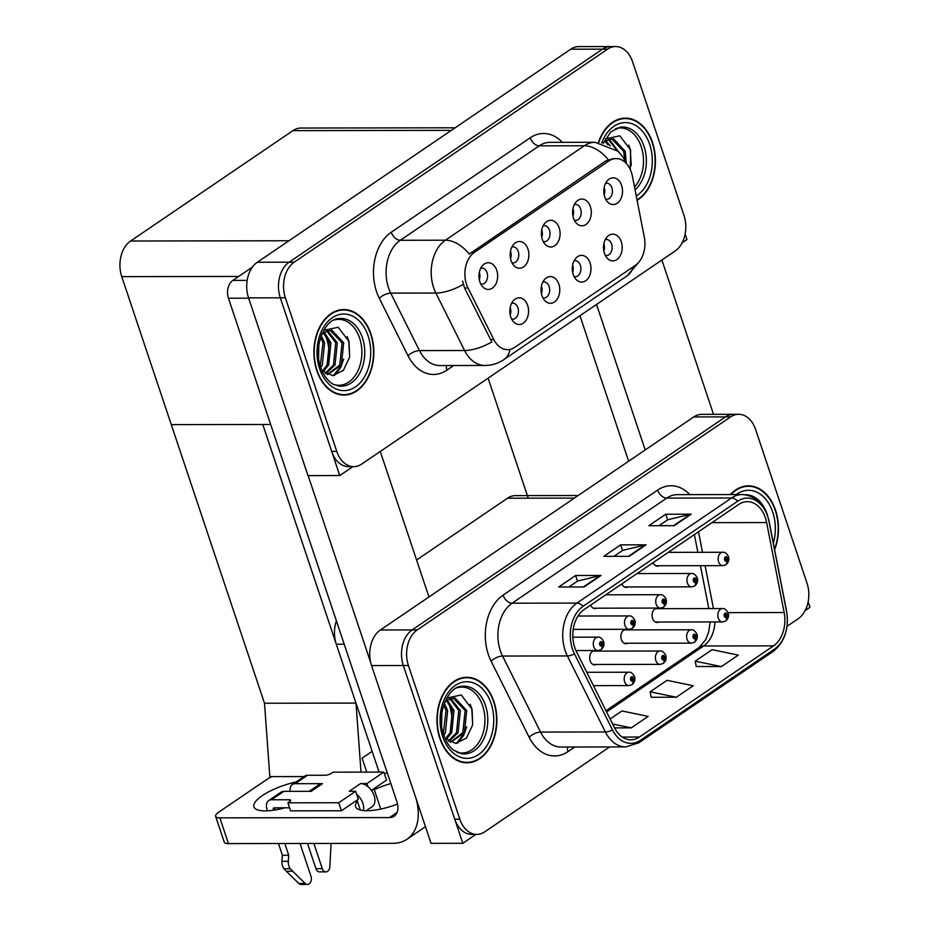 <?xml version="1.0" encoding="UTF-8"?>
<svg xmlns="http://www.w3.org/2000/svg" width="931" height="931" viewBox="0 0 931 931"><rect width="100%" height="100%" fill="white"/><g stroke="black" fill="none" stroke-linecap="round" stroke-linejoin="round"><path stroke-width="1.4" d="M596.399 651.106A7.122 4.992 89.9 0 0 594.653 650.664A7.122 4.992 89.9 0 0 590.161 660.859A7.122 4.992 89.9 0 0 594.676 664.92A7.122 4.992 89.9 0 0 596.41 664.466M627.61 629.891A7.122 4.992 89.9 0 0 625.865 629.449A7.122 4.992 89.9 0 0 621.373 639.632A7.122 4.992 89.9 0 0 625.888 643.693A7.122 4.992 89.9 0 0 627.634 643.251M621.885 583.877A7.122 4.992 89.9 0 0 626.214 587.403A7.122 4.992 89.9 0 0 627.948 586.961M590.673 605.092A7.122 4.992 89.9 0 0 595.002 608.63A7.122 4.992 89.9 0 0 596.736 608.176M658.822 608.665A7.122 4.992 89.9 0 0 657.088 608.222A7.122 4.992 89.9 0 0 652.584 618.417A7.122 4.992 89.9 0 0 657.1 622.478A7.122 4.992 89.9 0 0 658.845 622.036M653.108 562.65A7.122 4.992 89.9 0 0 657.426 566.188A7.122 4.992 89.9 0 0 659.16 565.734M379.092 772.102L336.3 644.217A26.72 18.736 -90.1 0 1 336.405 620.872M416.599 560.008L507.511 498.213A26.72 18.736 -90.1 0 1 515.541 495.618L578.186 495.513M805.152 610.561L809.993 607.268L808.155 601.775M787.044 626.319L798.181 618.754A26.72 18.736 89.9 0 0 807.002 583.132L755.611 429.517A26.72 18.736 89.9 0 0 738.655 414.283L701.811 414.342A26.72 18.736 89.9 0 0 693.781 416.937L380.395 629.973A26.72 18.736 89.9 0 0 371.562 665.584L431.041 843.335L462.812 843.288L475.904 834.385M693.781 416.937L725.552 416.879A26.72 18.736 89.9 0 1 733.581 414.283A26.72 18.736 89.9 0 0 725.552 416.879L412.165 629.915A26.72 18.736 89.9 0 0 403.332 665.537L462.812 843.288M366.779 772.113L362.112 758.171L372.144 751.352L362.112 758.171L366.779 772.113M488.088 378.172L528.249 498.178M304.018 776.57L269.827 776.617L264.497 703.242L171.281 424.629L262.775 424.478L355.991 703.091L361.007 772.125M264.497 703.242L355.991 703.091M543.157 241.478A8.018 5.621 89.9 0 0 544.391 241.676A8.018 5.621 89.9 0 0 549.453 230.201A8.018 5.621 89.9 0 0 544.367 225.639A8.018 5.621 89.9 0 0 543.134 225.837M541.737 229.945A8.018 5.621 -90.1 0 1 541.83 230.213A8.018 5.621 -90.1 0 1 541.749 237.37M542.284 239.383A13.36 9.368 89.9 0 0 545.229 244.446A13.36 9.368 89.9 0 0 556.726 243.922A13.36 9.368 89.9 0 0 559.182 227.897A13.36 9.368 89.9 0 0 545.194 222.858A13.36 9.368 89.9 0 0 542.284 239.383M574.043 276.554A8.018 5.621 89.9 0 0 575.288 276.751A8.018 5.621 89.9 0 0 580.35 265.277A8.018 5.621 89.9 0 0 575.265 260.715A8.018 5.621 89.9 0 0 574.02 260.913M572.623 265.021A8.018 5.621 -90.1 0 1 572.716 265.288A8.018 5.621 -90.1 0 1 572.635 272.446M573.182 274.459A13.36 9.368 89.9 0 0 576.126 279.521A13.36 9.368 89.9 0 0 587.624 278.997A13.36 9.368 89.9 0 0 590.079 262.973A13.36 9.368 89.9 0 0 576.091 257.934A13.36 9.368 89.9 0 0 573.182 274.459M574.369 220.251A8.018 5.621 89.9 0 0 575.614 220.449A8.018 5.621 89.9 0 0 580.665 208.986A8.018 5.621 89.9 0 0 575.579 204.413A8.018 5.621 89.9 0 0 574.346 204.622M572.949 208.73A8.018 5.621 -90.1 0 1 573.042 208.998A8.018 5.621 -90.1 0 1 572.961 216.155M573.496 218.168A13.36 9.368 89.9 0 0 576.44 223.231A13.36 9.368 89.9 0 0 587.938 222.707A13.36 9.368 89.9 0 0 590.405 206.682A13.36 9.368 89.9 0 0 576.405 201.643A13.36 9.368 89.9 0 0 573.496 218.168M605.581 199.036A8.018 5.621 89.9 0 0 606.826 199.234A8.018 5.621 89.9 0 0 611.876 187.771A8.018 5.621 89.9 0 0 606.803 183.198A8.018 5.621 89.9 0 0 605.557 183.395M604.161 187.503A8.018 5.621 -90.1 0 1 604.254 187.783A8.018 5.621 -90.1 0 1 604.172 194.928M604.708 196.953A13.36 9.368 89.9 0 0 607.664 202.004A13.36 9.368 89.9 0 0 619.15 201.492A13.36 9.368 89.9 0 0 621.617 185.455A13.36 9.368 89.9 0 0 607.629 180.416A13.36 9.368 89.9 0 0 604.708 196.953M511.934 262.693A8.018 5.621 89.9 0 0 513.179 262.891A8.018 5.621 89.9 0 0 518.241 251.428A8.018 5.621 89.9 0 0 513.156 246.855A8.018 5.621 89.9 0 0 511.91 247.052M510.514 251.161A8.018 5.621 -90.1 0 1 510.619 251.44A8.018 5.621 -90.1 0 1 510.525 258.585M511.072 260.61A13.36 9.368 89.9 0 0 514.017 265.661A13.36 9.368 89.9 0 0 525.515 265.149A13.36 9.368 89.9 0 0 527.97 249.112A13.36 9.368 89.9 0 0 513.982 244.073A13.36 9.368 89.9 0 0 511.072 260.61M480.722 283.908A8.018 5.621 89.9 0 0 481.967 284.106A8.018 5.621 89.9 0 0 487.029 272.643A8.018 5.621 89.9 0 0 481.944 268.07A8.018 5.621 89.9 0 0 480.699 268.279M479.302 272.387A8.018 5.621 -90.1 0 1 479.395 272.655A8.018 5.621 -90.1 0 1 479.314 279.812M479.861 281.825A13.36 9.368 89.9 0 0 482.805 286.888A13.36 9.368 89.9 0 0 494.303 286.364A13.36 9.368 89.9 0 0 496.758 270.339A13.36 9.368 89.9 0 0 482.77 265.3A13.36 9.368 89.9 0 0 479.861 281.825M511.619 318.984A8.018 5.621 89.9 0 0 512.865 319.182A8.018 5.621 89.9 0 0 517.915 307.719A8.018 5.621 89.9 0 0 512.83 303.145A8.018 5.621 89.9 0 0 511.596 303.355M510.2 307.463A8.018 5.621 -90.1 0 1 510.293 307.73A8.018 5.621 -90.1 0 1 510.211 314.887M510.747 316.901A13.36 9.368 89.9 0 0 513.691 321.963A13.36 9.368 89.9 0 0 525.189 321.439A13.36 9.368 89.9 0 0 527.656 305.415A13.36 9.368 89.9 0 0 513.656 300.376A13.36 9.368 89.9 0 0 510.747 316.901M542.831 297.769A8.018 5.621 89.9 0 0 544.076 297.967A8.018 5.621 89.9 0 0 549.127 286.504A8.018 5.621 89.9 0 0 544.053 281.93A8.018 5.621 89.9 0 0 542.808 282.128M541.411 286.236A8.018 5.621 -90.1 0 1 541.505 286.515A8.018 5.621 -90.1 0 1 541.423 293.661M541.958 295.686A13.36 9.368 89.9 0 0 544.914 300.736A13.36 9.368 89.9 0 0 556.401 300.224A13.36 9.368 89.9 0 0 558.868 284.188A13.36 9.368 89.9 0 0 544.879 279.149A13.36 9.368 89.9 0 0 541.958 295.686M605.266 255.327A8.018 5.621 89.9 0 0 606.5 255.525A8.018 5.621 89.9 0 0 611.562 244.062A8.018 5.621 89.9 0 0 606.477 239.488A8.018 5.621 89.9 0 0 605.231 239.686M603.835 243.806A8.018 5.621 -90.1 0 1 603.94 244.073A8.018 5.621 -90.1 0 1 603.847 251.23M604.394 253.244A13.36 9.368 89.9 0 0 607.338 258.306A13.36 9.368 89.9 0 0 618.836 257.782A13.36 9.368 89.9 0 0 621.291 241.757A13.36 9.368 89.9 0 0 607.303 236.718A13.36 9.368 89.9 0 0 604.394 253.244M466.524 284.374A24.055 16.863 89.9 0 0 468.025 287.982L493.814 339.559A24.055 16.863 89.9 0 0 507.57 349.66A24.055 16.863 89.9 0 0 514.796 347.321L635.326 265.382A24.055 16.863 89.9 0 0 644.31 237.254L632.417 176.227A24.055 16.863 89.9 0 0 616.136 158.584A24.055 16.863 89.9 0 0 608.909 160.923L474.473 252.313A24.055 16.863 89.9 0 0 466.524 284.374M339.768 475.555L307.998 475.613L248.53 297.862A26.72 18.736 89.9 0 1 257.352 262.239L570.738 49.203A26.72 18.736 89.9 0 1 578.768 46.608L610.538 46.562A26.72 18.736 89.9 0 0 602.508 49.157L289.122 262.193A26.72 18.736 89.9 0 0 280.301 297.804L339.768 475.555L352.861 466.664M682.109 242.84L686.962 239.546L685.123 234.053M455.143 127.791L301.004 128.036A26.72 18.736 -90.1 0 0 292.974 130.631L130.584 241.013A26.72 18.736 -90.1 0 0 121.763 276.635L171.281 424.629L270.688 424.466M439.863 738.434A42.756 29.967 89.9 0 0 466.978 762.803A42.756 29.967 89.9 0 0 493.954 701.66A42.756 29.967 89.9 0 0 466.838 677.291A42.756 29.967 89.9 0 0 439.863 738.434M464.441 762.664A42.756 29.967 89.9 0 0 466.21 762.361M774.604 549.697A42.756 29.967 89.9 0 0 775.558 510.235A42.756 29.967 89.9 0 0 748.443 485.854A42.756 29.967 89.9 0 0 730.37 494.547M574.741 647.51A28.512 19.982 -90.1 0 1 584.156 609.514L738.76 504.416A28.512 19.982 -90.1 0 1 747.337 501.646A28.512 19.982 -90.1 0 1 766.632 522.559L784.146 612.528A28.512 19.982 -90.1 0 1 773.51 645.87L639.411 737.026A28.512 19.982 -90.1 0 1 630.846 739.796A28.512 19.982 -90.1 0 1 614.541 727.833L576.51 651.793A28.512 19.982 -90.1 0 1 574.741 647.51M572.484 649.047A32.073 22.484 89.9 0 0 574.474 653.865L612.505 729.904A32.073 22.484 89.9 0 0 640.481 740.25L774.58 649.082A32.073 22.484 89.9 0 0 786.555 611.586L769.029 521.604A32.073 22.484 89.9 0 0 737.689 501.204L583.085 606.302A32.073 22.484 89.9 0 0 572.484 649.047M738.655 414.283A26.72 18.736 89.9 0 0 730.626 416.879L725.552 416.879L412.165 629.915A26.72 18.736 89.9 0 0 403.332 665.537L454.735 819.164A26.72 18.736 89.9 0 0 471.68 834.397L476.765 834.385A26.72 18.736 89.9 0 0 484.795 831.79L609.584 746.965M659.008 525.701L667.736 519.766L690.313 514.284A7.122 4.597 55.8 0 1 691.163 514.18L665.746 514.226L648.849 525.712L674.265 525.678L691.163 514.18M667.632 519.835L665.746 514.226M568.864 586.984L577.592 581.049L600.169 575.567A7.122 4.597 55.8 0 1 601.019 575.463L575.602 575.509L558.705 586.995L584.121 586.961L601.019 575.463M577.488 581.119L575.602 575.509M613.936 556.342L622.664 550.407L645.241 544.926A7.122 4.597 55.8 0 1 646.091 544.821L620.674 544.868L603.777 556.354L629.193 556.319L646.091 544.821M622.56 550.477L620.674 544.868M730.626 416.879L417.251 629.915A26.72 18.736 89.9 0 0 408.418 665.525L459.821 819.152A26.72 18.736 89.9 0 0 476.765 834.385M614.565 727.902L631.265 727.867L648.162 716.381L621.943 710.97L610.119 719.011M696.225 666.48L721.409 666.584L738.318 655.098L712.087 649.687L695.189 661.185L696.248 666.631M676.337 697.226L693.246 685.74L667.015 680.328L650.117 691.826L651.176 697.272L676.337 697.226L650.117 691.826M631.265 727.867L612.633 724.027M721.409 666.584L695.189 661.185M747.674 486.296A42.756 29.967 89.9 0 0 745.906 486.017M466.07 677.733A42.756 29.967 89.9 0 0 464.301 677.442M316.831 370.701A42.756 29.967 89.9 0 0 343.935 395.081A42.756 29.967 89.9 0 0 370.91 333.938A42.756 29.967 89.9 0 0 343.807 309.558A42.756 29.967 89.9 0 0 316.831 370.701M341.398 394.93A42.756 29.967 89.9 0 0 343.167 394.639M637.107 200.316A42.756 29.967 89.9 0 0 652.515 142.501A42.756 29.967 89.9 0 0 625.411 118.132A42.756 29.967 89.9 0 0 598.412 142.455M510.002 349.404A31.177 20.086 -124.2 0 1 503.787 359.657C498.12 363.474 491.847 365.418 484.97 365.476A35.634 24.974 -90.1 0 1 464.592 350.522L435.848 293.056A35.634 24.974 -90.1 0 1 433.637 287.702A35.634 24.974 -90.1 0 1 445.414 240.21A31.177 20.086 55.8 0 1 469.247 254.093L605.744 160.935L613.424 158.596M608.187 159.632A31.177 20.086 -124.2 0 0 584.354 145.76L445.414 240.21L400.295 240.279A35.634 24.974 89.9 0 0 388.518 287.772A35.634 24.974 89.9 0 0 390.729 293.125L419.474 350.591L464.592 350.522A31.177 12.883 -26.6 0 0 491.824 341.98L464.557 287.993L462.567 281.046M615.624 46.55L610.538 46.562A26.72 18.736 89.9 0 0 602.508 49.157L289.122 262.193A26.72 18.736 89.9 0 0 280.301 297.804L331.692 451.43A26.72 18.736 89.9 0 0 348.648 466.664L353.722 466.652A26.72 18.736 89.9 0 0 361.752 464.057L675.138 251.021A26.72 18.736 89.9 0 0 683.971 215.41L632.568 61.783A26.72 18.736 89.9 0 0 615.624 46.55A26.72 18.736 89.9 0 0 607.594 49.145L294.208 262.181A26.72 18.736 89.9 0 0 285.375 297.804L336.778 451.419A26.72 18.736 89.9 0 0 353.722 466.652M624.643 118.574A42.756 29.967 89.9 0 0 622.862 118.284M343.039 310.011A42.756 29.967 89.9 0 0 341.258 309.72M725.68 620.919A4.457 2.805 -127.2 0 0 725.936 620.768A4.457 2.805 -127.2 0 0 726.424 617.206A2.223 1.559 89.9 0 0 727.099 614.285A2.223 1.559 89.9 0 0 725.016 613.238A2.223 1.559 89.9 0 0 724.283 616.206A2.223 1.559 89.9 0 0 726.296 617.3L725.936 616.066A0.896 0.628 -90.1 0 1 725.691 614.355A0.896 0.628 -90.1 0 1 725.982 616.031L726.424 617.206M726.296 617.3A4.457 2.921 58.8 0 1 725.424 621.105L722.526 621.931A6.68 4.678 -90.1 0 1 718.29 618.126A6.68 4.678 -90.1 0 1 722.503 608.571C724.446 608.199 726.331 609.63 728.147 612.877C729.078 615.938 728.333 618.568 725.936 620.768M725.4 616.031L725.982 616.031M726.005 564.628A4.457 2.805 -127.2 0 0 726.261 564.477A4.457 2.805 -127.2 0 0 726.739 560.916A2.223 1.559 89.9 0 0 727.414 557.995A2.223 1.559 89.9 0 0 725.342 556.936A2.223 1.559 89.9 0 0 724.597 559.903A2.223 1.559 89.9 0 0 726.622 560.997L726.25 559.764A0.896 0.628 -90.1 0 1 726.005 558.053A0.896 0.628 -90.1 0 1 726.308 559.74L726.739 560.916M726.622 560.997A4.457 2.921 58.8 0 1 725.749 564.814L722.84 565.641A6.68 4.678 -90.1 0 1 718.604 561.824A6.68 4.678 -90.1 0 1 722.817 552.269C724.772 551.908 726.657 553.34 728.461 556.587C729.392 559.636 728.659 562.266 726.261 564.477M725.715 559.74L726.308 559.74M694.468 642.146A4.457 2.805 -127.2 0 0 694.724 641.983A4.457 2.805 -127.2 0 0 695.213 638.433A2.223 1.559 89.9 0 0 695.888 635.501A2.223 1.559 89.9 0 0 693.804 634.453A2.223 1.559 89.9 0 0 693.071 637.421A2.223 1.559 89.9 0 0 695.085 638.515L694.724 637.281A0.896 0.628 -90.1 0 1 694.468 635.57A0.896 0.628 -90.1 0 1 694.77 637.246L695.213 638.433M695.085 638.515A4.457 2.921 58.8 0 1 694.212 642.332L691.314 643.146A6.68 4.678 -90.1 0 1 687.066 639.341A6.68 4.678 -90.1 0 1 691.291 629.787C693.234 629.414 695.12 630.857 696.935 634.092C697.854 637.153 697.121 639.783 694.724 641.983M694.189 637.246L694.77 637.246M663.256 663.361A4.457 2.805 -127.2 0 0 663.512 663.209A4.457 2.805 -127.2 0 0 663.989 659.648A2.223 1.559 89.9 0 0 664.664 656.727A2.223 1.559 89.9 0 0 662.593 655.668A2.223 1.559 89.9 0 0 661.848 658.636A2.223 1.559 89.9 0 0 663.873 659.73L663.5 658.496A0.896 0.628 -90.1 0 1 663.256 656.786A0.896 0.628 -90.1 0 1 663.559 658.473L663.989 659.648M663.873 659.73A4.457 2.921 58.8 0 1 663 663.547L660.091 664.373A6.68 4.678 -90.1 0 1 655.855 660.556A6.68 4.678 -90.1 0 1 660.067 651.002C662.022 650.641 663.908 652.072 665.712 655.319C666.643 658.368 665.909 660.998 663.512 663.209M662.965 658.473L663.559 658.473M632.044 684.588A4.457 2.805 -127.2 0 0 632.289 684.425A4.457 2.805 -127.2 0 0 632.777 680.864A2.223 1.559 89.9 0 0 633.452 677.943A2.223 1.559 89.9 0 0 631.369 676.895A2.223 1.559 89.9 0 0 630.636 679.863A2.223 1.559 89.9 0 0 632.661 680.957L632.289 679.723A0.896 0.628 -90.1 0 1 632.044 678.012A0.896 0.628 -90.1 0 1 632.335 679.688L632.777 680.864M632.661 680.957A4.457 2.921 58.8 0 1 631.788 684.774L628.879 685.588A6.68 4.678 -90.1 0 1 624.643 681.783A6.68 4.678 -90.1 0 1 628.856 672.229C630.811 671.856 632.684 673.288 634.5 676.534C635.431 679.595 634.698 682.225 632.289 684.425M631.753 679.688L632.335 679.688M694.794 585.855A4.457 2.805 -127.2 0 0 695.038 585.692A4.457 2.805 -127.2 0 0 695.527 582.131A2.223 1.559 89.9 0 0 696.202 579.21A2.223 1.559 89.9 0 0 694.119 578.163A2.223 1.559 89.9 0 0 693.386 581.13A2.223 1.559 89.9 0 0 695.41 582.224L695.038 580.991A0.896 0.628 -90.1 0 1 694.794 579.28A0.896 0.628 -90.1 0 1 695.085 580.956L695.527 582.131M695.41 582.224A4.457 2.921 58.8 0 1 694.538 586.041L691.628 586.856A6.68 4.678 -90.1 0 1 687.392 583.05A6.68 4.678 -90.1 0 1 691.605 573.496C693.56 573.124 695.434 574.555 697.249 577.802C698.18 580.863 697.447 583.493 695.038 585.692M694.503 580.956L695.085 580.956M663.582 607.07A4.457 2.805 -127.2 0 0 663.826 606.907A4.457 2.805 -127.2 0 0 664.315 603.358A2.223 1.559 89.9 0 0 664.99 600.425A2.223 1.559 89.9 0 0 662.907 599.378A2.223 1.559 89.9 0 0 662.174 602.345A2.223 1.559 89.9 0 0 664.187 603.439L663.826 602.206A0.896 0.628 -90.1 0 1 663.582 600.495A0.896 0.628 -90.1 0 1 663.873 602.171L664.315 603.358M664.187 603.439A4.457 2.921 58.8 0 1 663.326 607.256L660.416 608.071A6.68 4.678 -90.1 0 1 656.18 604.266A6.68 4.678 -90.1 0 1 660.393 594.711C662.348 594.339 664.222 595.782 666.037 599.017C666.968 602.078 666.224 604.708 663.826 606.907M663.291 602.171L663.873 602.171M632.358 628.285A4.457 2.805 -127.2 0 0 632.615 628.134A4.457 2.805 -127.2 0 0 633.103 624.573A2.223 1.559 89.9 0 0 633.778 621.652A2.223 1.559 89.9 0 0 631.695 620.593A2.223 1.559 89.9 0 0 630.962 623.561A2.223 1.559 89.9 0 0 632.975 624.654L632.615 623.433A0.896 0.628 -90.1 0 1 632.37 621.722A0.896 0.628 -90.1 0 1 632.661 623.398L633.103 624.573M632.975 624.654A4.457 2.921 58.8 0 1 632.102 628.472L629.205 629.298A6.68 4.678 -90.1 0 1 624.969 625.481A6.68 4.678 -90.1 0 1 629.181 615.926C631.125 615.566 633.01 616.997 634.826 620.244C635.745 623.293 635.012 625.923 632.615 628.134M632.079 623.398L632.661 623.398M601.147 649.512A4.457 2.805 -127.2 0 0 601.403 649.349A4.457 2.805 -127.2 0 0 601.892 645.788A2.223 1.559 89.9 0 0 602.566 642.867A2.223 1.559 89.9 0 0 600.483 641.82A2.223 1.559 89.9 0 0 599.75 644.787A2.223 1.559 89.9 0 0 601.763 645.881L601.403 644.648A0.896 0.628 -90.1 0 1 601.147 642.937A0.896 0.628 -90.1 0 1 601.449 644.613L601.892 645.788M601.763 645.881A4.457 2.921 58.8 0 1 600.891 649.698L597.981 650.513A6.68 4.678 -90.1 0 1 593.745 646.708A6.68 4.678 -90.1 0 1 597.97 637.153C599.913 636.781 601.798 638.224 603.614 641.459C604.533 644.52 603.8 647.15 601.403 649.349M600.867 644.613L601.449 644.613M603.742 250.614L604.231 249.904M603.474 247.425L603.823 243.899M604.033 194.183L604.615 193.311M604.231 187.69L603.8 190.808M284.944 807.805A35.634 10.904 161.5 0 1 253.942 806.886A35.634 10.904 161.5 0 1 262.309 795.621A35.634 10.904 161.5 0 1 296.035 781.993M449.952 733.046A31.177 21.855 89.9 0 0 449.778 706.699M326.909 365.324A31.177 21.855 89.9 0 0 326.734 338.977M372.423 789.709L374.285 789.709L380.756 809.062M397.525 804.081A35.634 10.904 161.5 0 1 355.595 806.723A35.634 10.904 161.5 0 1 357.376 801.195L355.526 801.195M357.376 801.195L360.344 810.063M252.429 267.092L232.855 280.406L247.169 280.382M308.138 475.613L370.747 662.732M380.279 451.465L428.958 596.957M425.467 826.67L406.928 839.273A53.451 34.435 -124.2 0 1 393.033 843.323L228.456 843.591A13.36 4.085 161.5 0 1 224.243 842.078L215.631 816.347A13.36 4.085 -18.5 0 0 219.844 817.849L389.495 817.581L397.095 812.414M271.992 776.617A13.36 4.085 -18.5 0 0 267.22 779.177L218.773 812.123A13.36 4.085 -18.5 0 0 215.631 816.347M374.285 789.709A35.634 10.904 161.5 0 1 390.834 783.553M384.212 773.265L387.389 773.254M389.495 817.581A17.817 11.475 55.8 0 0 394.139 816.231A17.817 11.475 55.8 0 0 396.827 801.475L228.444 298.223A13.36 9.368 -90.1 0 1 232.855 280.406M406.928 839.273A53.451 34.435 -124.2 0 0 416.238 799.112M596.527 304.46L645.206 449.952M661.883 260.028L713.507 414.318M628.634 461.217L579.955 315.725M572.518 271.84L573.019 271.13M572.262 268.64L572.612 265.114M541.307 293.056L541.807 292.346M541.051 289.855L541.388 286.329M510.095 314.271L510.584 313.561M509.839 311.082L510.176 307.556M572.821 215.398L573.403 214.526M572.891 209.044L572.588 212.035M541.609 236.625L542.191 235.752M541.795 230.132L541.376 233.25M510.397 257.84L510.968 256.968M510.584 251.347L510.165 254.466M479.174 279.056L479.756 278.183M479.244 272.702L478.941 275.692M367.943 786.66L366.919 783.588L360.565 783.588A13.36 8.612 55.8 0 1 367.943 786.66A13.36 8.612 55.8 0 1 374.134 795.644A13.36 8.612 55.8 0 1 372.121 806.712L366.197 810.726M271.456 799.787A10.695 6.889 -124.2 0 0 268.675 800.59L281.069 792.165A10.695 6.889 55.8 0 1 283.85 791.362L271.456 799.787L289.25 799.752A4.457 1.362 161.5 0 1 290.658 800.253A4.457 1.362 161.5 0 1 289.611 801.661L287.912 802.813L290.612 810.854L341.444 810.773L358.342 799.287L356.678 794.318A13.36 8.612 55.8 0 1 362.869 803.302A13.36 8.612 55.8 0 1 363.369 810.575M309.185 791.315L318.972 784.67A13.36 8.612 55.8 0 1 322.44 783.658L311.175 791.315L283.85 791.362M295.115 783.693A10.695 6.889 -124.2 0 0 292.346 784.507L304.74 776.082A10.695 6.889 55.8 0 1 307.521 775.267L295.115 783.693L322.44 783.658M292.346 784.507A10.695 6.889 -124.2 0 0 290.216 791.35M307.486 843.463L315.923 868.658A5.691 3.992 89.9 0 0 319.531 871.893L325.885 871.893A5.691 3.992 -90.1 0 1 322.277 868.646L315.923 868.658M313.84 843.451L322.277 868.646M305.147 883.438L298.793 883.449L286.387 871.276L292.741 871.265L305.147 883.438A5.691 3.992 -90.1 0 0 307.416 884.438A5.691 3.992 -90.1 0 0 311.001 876.304L300.015 843.474M356.678 794.318L355.654 791.245L349.3 791.257L360.565 783.588M371.422 790.396L386.516 780.131L383.828 772.09L332.995 772.171L331.296 773.324A4.457 1.362 161.5 0 1 325.303 775.244L307.521 775.267M275.785 807.829L273.411 809.435A1.781 1.152 55.8 0 1 273.679 807.957A1.781 1.152 55.8 0 1 274.145 807.829L289.588 807.805M268.675 800.59A10.695 6.889 -124.2 0 0 267.057 809.446L267.523 810.831M278.462 843.509L282.384 855.252L288.738 855.24L288.319 861.326A8.903 6.249 89.9 0 0 290.309 868.763L292.741 871.265M298.793 883.449A5.691 3.992 89.9 0 0 301.062 884.45L307.416 884.438M286.387 871.276L283.955 868.774L290.309 868.763M288.319 861.326L281.965 861.338A8.903 6.249 89.9 0 0 283.955 868.774M281.965 861.338L282.384 855.252M273.411 809.435L273.667 810.203M284.816 843.498L288.738 855.24M287.912 802.813L338.744 802.731L341.444 810.773M338.744 802.731L355.654 791.245M366.919 783.588L383.828 772.09M331.087 843.428L329.842 866.645A5.691 3.992 -90.1 0 1 325.885 871.893M456.9 687.846A32.957 23.1 -90.1 0 1 482.677 705.884A32.957 23.1 -90.1 0 1 479.965 740.494A32.957 23.1 -90.1 0 1 457.005 752.283M440.154 738.236A42.314 29.664 -90.1 0 1 466.838 677.733A42.314 29.664 -90.1 0 1 493.674 701.858A42.314 29.664 -90.1 0 1 466.978 762.361A42.314 29.664 -90.1 0 1 440.154 738.236M446.775 698.052L461.252 694.992L472.087 709.271L472.657 724.877L466.408 738.132L455.62 743.357L444.855 738.097M441.853 712.878L441.643 725.517M444.273 703.405L447.636 710.528L445.367 732.732L443.784 735.281M443.703 704.976L446.054 710.528L443.272 733.64M447.369 700.031L453.991 710.516L451.721 732.72L446.17 739.423M446.543 700.647L452.408 710.516L450.127 732.72L445.449 738.725M450.546 698.331L460.345 710.504L458.075 732.709L448.882 741.472M449.754 698.646L458.762 710.504L456.481 732.709L448.242 741.064M444.646 702.44A22.274 15.606 89.9 0 1 447.474 699.961L454.887 697.866L466.699 710.493L464.429 732.697L450.616 742.344M452.92 697.831L465.116 710.493L462.835 732.697L450.429 742.263M447.474 699.961L444.913 701.799M466.734 726.808L463.638 735.443L457.458 743.217M470.19 704.267L471.738 708.421L472.692 724.69M463.173 734.78L456.539 743.322M333.857 320.113A32.957 23.1 -90.1 0 1 359.634 338.151A32.957 23.1 -90.1 0 1 356.922 372.772A32.957 23.1 -90.1 0 1 333.961 384.55M317.11 370.515A42.314 29.664 -90.1 0 1 343.807 310A42.314 29.664 -90.1 0 1 370.631 334.124A42.314 29.664 -90.1 0 1 343.935 394.639A42.314 29.664 -90.1 0 1 317.11 370.515M323.732 330.33L338.221 327.258L349.044 341.549L349.614 357.143L343.364 370.41L332.576 375.635L321.823 370.363M318.809 345.157L318.6 357.783M321.23 335.672L324.593 342.794L322.324 364.999L320.753 367.559M320.671 337.255L323.01 342.806L320.229 365.906M324.325 332.309L330.947 342.783L328.678 364.987L323.127 371.702M323.499 332.926L329.365 342.794L327.084 364.999L322.405 370.992M327.503 330.61L337.301 342.783L335.032 364.975L325.838 373.738M326.711 330.912L335.719 342.783L333.438 364.987L325.198 373.331M321.602 334.718A22.274 15.606 89.9 0 1 324.43 332.227L331.855 330.144L343.655 342.771L341.386 364.975L327.572 374.623M329.877 330.109L342.073 342.771L339.792 364.975L327.386 374.541M324.43 332.227L321.882 334.066M343.69 359.087L340.595 367.71L334.415 375.496M347.147 336.545L348.694 340.688L349.649 356.957M340.141 367.047L333.496 375.6M730.893 494.547A42.314 29.664 -90.1 0 1 748.443 486.296A42.314 29.664 -90.1 0 1 775.279 510.421A42.314 29.664 -90.1 0 1 774.487 549.081M615.461 128.687A32.957 23.1 -90.1 0 1 641.238 146.726A32.957 23.1 -90.1 0 1 634.523 187.003M598.749 142.49A42.314 29.664 -90.1 0 1 625.411 118.574A42.314 29.664 -90.1 0 1 652.235 142.699A42.314 29.664 -90.1 0 1 637.025 199.886M605.336 138.894L619.825 135.833L630.648 150.112L630.264 169.442M609.107 139.173L619.22 152.498M603.207 143.281A22.274 15.606 89.9 0 1 606.034 140.802L613.459 138.707L625.26 151.334L626.202 162.785M611.481 138.672L623.677 151.334L624.782 159.957M605.93 140.872L610.294 145.934M605.103 141.489L608.059 144.91M608.315 139.487L617.055 150.473M606.034 140.802L603.486 142.641M628.751 145.108L630.299 149.263L631.253 165.52M336.3 644.217L344.202 644.205M371.562 665.584L408.418 665.525M380.395 629.973L417.251 629.915M507.511 498.213L574.369 498.108M468.025 287.982L464.557 287.993M248.53 297.862L285.375 297.804M257.352 262.239L294.208 262.181M570.738 49.203L607.594 49.145M130.584 241.013L288.947 240.757M121.763 276.635L238.685 276.449M292.974 130.631L451.337 130.375M608.909 160.923L605.744 160.935M474.473 252.313L471.307 252.313M493.814 339.559L490.358 339.559M574.788 747.011L568.003 751.631A44.537 31.223 -90.1 0 1 529.145 737.259L491.114 661.219A44.537 31.223 -90.1 0 1 503.066 595.165L657.67 490.067A8.903 5.737 -124.2 0 0 666.724 498.097L512.108 603.195A35.634 24.974 89.9 0 0 500.343 650.688A35.634 24.974 89.9 0 0 502.554 656.041L540.574 732.08A35.634 24.974 89.9 0 0 560.962 747.034L625.772 746.93A35.634 24.974 -90.1 0 1 605.383 731.975A8.903 3.677 -26.6 0 0 612.505 729.904M657.67 490.067A44.537 31.223 -90.1 0 1 689.801 494.617M677.431 494.64A35.634 24.974 89.9 0 0 666.724 498.097L731.533 497.992A35.634 24.974 -90.1 0 1 742.24 494.536L677.431 494.64M529.145 737.259A8.903 3.677 153.4 0 1 540.574 732.08L605.383 731.975L567.363 655.936A35.634 24.974 -90.1 0 1 565.152 650.583A35.634 24.974 -90.1 0 1 576.929 603.09A8.903 5.737 55.8 0 1 583.085 606.302M574.474 653.865A8.903 3.677 -26.6 0 1 567.363 655.936L502.554 656.041A8.903 3.677 153.4 0 0 491.114 661.219M625.772 746.93L638.794 742.798A8.903 5.737 -124.2 0 0 640.481 740.25M774.58 649.082A8.903 5.737 55.8 0 1 772.893 651.63C784.647 642.239 789.22 628.797 786.602 611.306L769.087 521.337C765.119 504.637 756.17 495.699 742.24 494.536M737.689 501.204A8.903 5.737 -124.2 0 0 731.533 497.992L576.929 603.09L512.108 603.195A8.903 5.737 -124.2 0 1 503.066 595.165M459.821 819.152L454.735 819.164M567.607 747.023A8.903 5.737 -124.2 0 0 568.003 751.631M773.51 645.87L703.615 645.986A28.512 19.982 89.9 0 0 714.95 621.943M784.146 612.528L728.054 612.621M766.632 522.559L711.959 522.64M713.46 608.583L705.104 565.664M702.509 552.304L698.506 531.787M639.411 737.026L622.269 737.061M606.593 711.936L703.615 645.986A16.036 10.334 -124.2 0 0 699.449 647.196L705.791 639.527L708.689 631.998L710.155 621.955M645.241 544.926L628.483 556.319M600.169 575.567L583.411 586.961M690.313 514.284L673.555 525.678M530.193 137.8A8.903 5.737 -124.2 0 0 539.235 145.83L400.295 240.279A8.903 5.737 -124.2 0 1 391.253 232.25L530.193 137.8A44.537 31.223 -90.1 0 1 562.324 142.35M549.942 142.362A35.634 24.974 89.9 0 0 539.235 145.83L584.354 145.76A35.634 24.974 -90.1 0 1 595.06 142.292L549.942 142.362M463.242 284.421A31.177 12.883 -26.6 0 1 435.848 293.056L390.729 293.125A8.903 3.677 153.4 0 0 379.301 298.304A44.537 31.223 -90.1 0 1 391.253 232.25M633.127 266.883A31.177 20.086 55.8 0 1 627.238 275.739L503.787 359.657M453.688 365.534L446.903 370.142A44.537 31.223 -90.1 0 1 408.034 355.77L379.301 298.304M336.778 451.419L331.692 451.43M408.034 355.77A8.903 3.677 153.4 0 1 419.474 350.591A35.634 24.974 89.9 0 0 439.863 365.557L484.97 365.476M446.508 365.546A8.903 5.737 -124.2 0 0 446.903 370.142M219.844 817.849L228.456 843.591M248.635 298.188L228.444 298.223M289.25 799.752L289.832 801.51M485.482 705.489A33.877 23.741 -90.1 0 1 483.492 739.528A33.877 23.741 -90.1 0 1 461.741 753.761L453.863 750.339C449.568 747.128 446.182 742.054 443.726 735.106C435.592 713.74 448.765 686.112 461.636 686.345A33.877 23.741 -90.1 0 1 485.482 705.489M442.679 736.514A38.311 26.848 -90.1 0 1 455.34 685.46A38.311 26.848 -90.1 0 1 491.137 703.58A38.311 26.848 -90.1 0 1 478.487 754.634A38.311 26.848 -90.1 0 1 442.679 736.514M362.438 337.755A33.877 23.741 -90.1 0 1 360.46 371.806A33.877 23.741 -90.1 0 1 338.698 386.039L333.589 384.363C332.763 384.55 323.976 378.3 320.695 367.384C312.548 346.006 325.734 318.39 338.593 318.623A33.877 23.741 -90.1 0 1 362.438 337.755M319.647 368.792A38.311 26.848 -90.1 0 1 332.297 317.739A38.311 26.848 -90.1 0 1 368.094 335.847A38.311 26.848 -90.1 0 1 355.444 386.9A38.311 26.848 -90.1 0 1 319.647 368.792M745.347 494.745A33.877 23.741 -90.1 0 1 767.086 514.052A33.877 23.741 -90.1 0 1 767.61 515.727M736.223 494.536A38.311 26.848 -90.1 0 1 772.742 512.143A38.311 26.848 -90.1 0 1 773.347 543.227M603.207 143.293L610.922 131.806L620.197 127.186A33.877 23.741 -90.1 0 1 644.043 146.33A33.877 23.741 -90.1 0 1 635.058 189.773M601.729 142.955A38.311 26.848 -90.1 0 1 626.016 122.589A38.311 26.848 -90.1 0 1 649.698 144.421A38.311 26.848 -90.1 0 1 636.269 195.976M616.136 158.584L613.354 158.596M638.794 742.798L772.893 651.63M605.988 710.725L699.449 647.196M708.794 608.595L700.438 565.676M697.831 552.316L694.386 534.592M626.633 163.786L622.455 156.327L617.812 151.148L595.06 142.292M639.05 261.925L627.238 275.739M655.343 608.676L722.503 608.571M655.366 622.036L722.526 621.931M668.249 552.362L722.817 552.269M655.692 565.745L722.84 565.641M624.131 629.891L691.291 629.787M624.154 643.251L691.314 643.146M592.919 651.118L660.067 651.002M592.942 664.478L660.091 664.373M586.763 672.287L628.856 672.229M593.443 685.647L628.879 685.588M637.025 573.577L691.605 573.496M624.468 586.961L691.628 586.856M605.813 594.804L660.393 594.711M593.256 608.187L660.416 608.071M578.011 616.008L629.181 615.926M573.217 629.379L629.205 629.298M572.833 637.188L597.97 637.153M575.917 650.548L597.981 650.513M466.838 677.733L462.532 677.745M466.978 762.361L462.66 762.373M343.807 310L339.489 310.011M343.935 394.639L339.629 394.639M748.443 486.296L744.137 486.308M625.411 118.574L621.093 118.574"/></g></svg>
